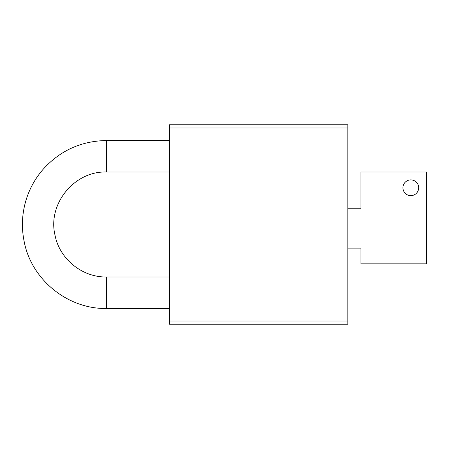 <?xml version="1.0" encoding="UTF-8"?>
<svg xmlns="http://www.w3.org/2000/svg" width="449" height="449" viewBox="0 0 449 449"><rect width="100%" height="100%" fill="white"/><g stroke="black" fill="none" stroke-linecap="round" stroke-linejoin="round"><path stroke-width="0.67" d="M347.823 320.99L347.823 324.217L169.38 324.217L169.38 320.99L347.823 320.99L347.823 124.783L169.38 124.783L169.38 128.01L347.823 128.01M169.38 128.01L169.38 320.99M347.823 248.117L360.945 248.117L360.945 263.86L426.55 263.86L426.55 172.018L360.945 172.018L360.945 208.757L347.823 208.757M402.933 187.761A7.874 7.874 0 0 0 414.741 194.58A7.874 7.874 0 0 0 414.741 180.941A7.874 7.874 0 0 0 402.933 187.761M169.38 276.982L106.402 276.982L106.402 308.474C67.687 309.187 31.323 279.581 24.173 241.528C21.58 228.822 21.878 216.188 25.065 203.616C28.326 191.066 34.152 179.847 42.548 169.963C59.537 150.83 80.82 141.02 106.402 140.526L106.402 172.018L169.38 172.018M106.402 140.526L169.38 140.526M106.402 308.474L169.38 308.474M106.402 276.982C82.201 277.426 59.481 258.927 55.008 235.141C47.442 203.969 74.338 170.934 106.402 172.018"/></g></svg>
